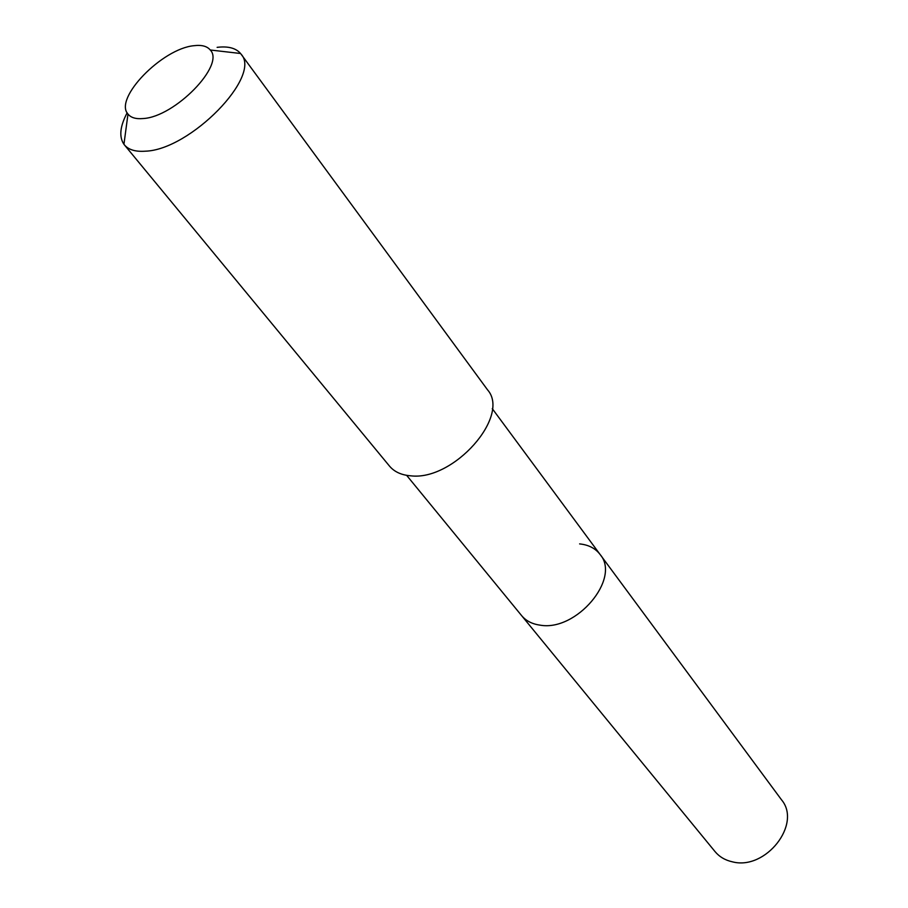 <?xml version="1.0" encoding="UTF-8"?>
<svg xmlns="http://www.w3.org/2000/svg" width="908" height="908" viewBox="0 0 908 908"><rect width="100%" height="100%" fill="white"/><g stroke="black" fill="none" stroke-linecap="round" stroke-linejoin="round"><path stroke-width="1.36" d="M406.625 475.327L715.027 851.59C719.397 856.834 725.208 860.251 732.45 861.84C765.637 870.647 802.105 824.021 781.516 799.812L600.109 554.493C621.117 578.498 576.33 631.82 540.078 625.147C532.156 624.046 526.004 620.879 521.623 615.624C526.004 620.879 532.156 624.046 540.078 625.147C576.33 631.82 621.117 578.498 600.109 554.493C595.398 548.341 588.566 544.811 579.61 543.903M124.396 144.871L389.521 466.122C394.333 471.842 401.393 475.077 410.688 475.815C453.489 481.217 510.977 416.012 487.517 389.804L240.995 54.06C262.253 75.909 190.158 149.922 145.314 151.193C135.53 151.897 128.55 149.797 124.396 144.871L123.942 144.293C118.903 136.847 119.97 126.36 127.154 112.808M217.126 47.352C228.067 46.013 235.876 48.056 240.552 53.493L240.995 54.06M143.033 118.551C135.894 119.186 130.877 117.688 127.983 114.067C113.523 98.495 162.271 48.453 194.017 45.695C201.689 44.742 207.103 46.183 210.247 49.997C225.479 64.888 174.722 117.075 143.033 118.551M492.261 408.634L600.109 554.493M127.983 114.067L123.942 144.293M210.247 49.997L240.552 53.493"/></g></svg>
